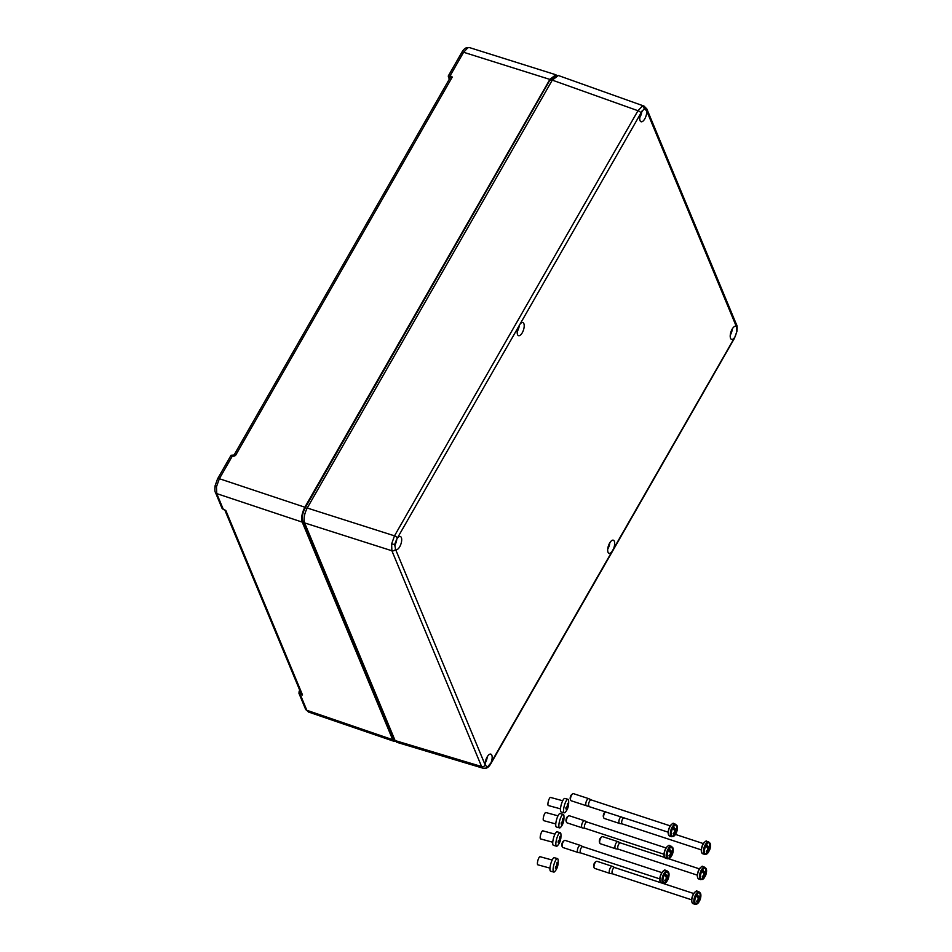 <?xml version="1.0" encoding="UTF-8"?>
<svg xmlns="http://www.w3.org/2000/svg" width="952" height="952" viewBox="0 0 952 952"><rect width="100%" height="100%" fill="white"/><g stroke="black" fill="none" stroke-linecap="round" stroke-linejoin="round"><path stroke-width="1.43" d="M467.92 47.719A2.796 2.404 -111.1 0 0 466.48 47.755L469.55 47.612L467.92 47.719L463.588 52.265L450.046 75.934L452.271 77.029L450.51 77.719M233.728 456.246L235.501 455.52L232.919 455.056L219.365 478.713L216.473 486.769L216.747 493.612L223.363 509.51L225.219 510.212M224.839 510.058L301.237 693.841L302.522 694.972L300.213 694.377L306.818 710.275L308.4 711.989L394.283 741.406L392.688 739.692L302.236 522.112C301.058 517.936 301.939 512.973 304.854 507.214L549.863 79.409L555.825 74.756L556.884 75.505M556.063 75.862L550.244 79.968L552.041 80.563M395.187 740.763L393.057 739.073L302.593 521.47C301.475 517.614 302.284 513.009 305.021 507.654L550.042 79.813L305.223 507.809C302.534 513.057 301.736 517.579 302.843 521.375L304.283 521.839M302.593 521.47L393.307 738.978L395.139 740.668M550.042 79.813L556.158 75.803M395.592 741.429L394.283 741.406M450.439 77.517L451.165 76.565L448.356 76.826L449.332 79.159M231.384 455.687L234.144 455.353M299.785 690.343L299.225 691.331L300.261 694.127L301.415 694.52L300.963 693.163M450.486 77.124L233.93 455.258M225.85 510.546L224.648 509.867L225.85 510.546L302.522 694.972L301.379 694.77M225.505 510.379L222.066 508.356L215.461 492.47A2.796 2.285 -22.6 0 0 216.747 493.612L302.236 522.112M451.2 76.315L452.271 77.029L235.501 455.52L234.085 455.425M235.501 455.52L234.216 455.377L235.501 455.52M483.295 768.288L481.581 766.527L391.879 550.756L391.629 543.913L394.497 535.845L637.971 110.718L642.326 106.172A2.796 2.404 68.9 0 1 644.23 108.647L640.946 113.026A6.902 2.904 108.2 0 0 641.065 121.749A6.902 2.904 108.2 0 0 644.766 118.881A6.902 2.904 108.2 0 0 646.67 110.825L644.23 108.647L645.266 108.587M639.78 117.536A6.854 2.892 108.2 0 0 639.934 117.274A6.854 2.892 108.2 0 0 641.85 111.17M613.469 548.911A6.902 2.904 108.2 0 0 613.326 540.189A6.902 2.904 108.2 0 0 609.649 543.057A6.902 2.904 108.2 0 0 609.018 553.314A6.902 2.904 108.2 0 0 611.862 551.732L735.218 336.496L736.872 331.486L736.348 326.548A6.902 2.904 108.2 0 0 735.848 326.25A6.902 2.904 108.2 0 0 732.171 329.118A6.902 2.904 108.2 0 0 731.541 339.364A6.902 2.904 108.2 0 0 734.385 337.793L734.408 337.758A2.796 1.119 29.8 0 1 734.42 338.353L490.946 763.492A2.796 1.119 29.8 0 0 490.935 762.897L490.946 762.849A6.902 2.904 108.2 0 0 490.804 754.127A6.902 2.904 108.2 0 0 487.127 756.995A6.902 2.904 108.2 0 0 485.222 765.063L487.376 767.145L490.935 762.897M730.243 335.163A6.854 2.892 108.2 0 0 730.41 334.89A6.854 2.892 108.2 0 0 732.314 328.868M485.199 763.04A6.854 2.892 108.2 0 0 485.353 762.778A6.854 2.892 108.2 0 0 487.269 756.757M607.721 549.102A6.854 2.892 108.2 0 0 607.876 548.84A6.854 2.892 108.2 0 0 609.792 542.818M518.412 326.964A6.902 2.904 108.2 0 0 518.543 335.687A6.902 2.904 108.2 0 0 522.243 332.819A6.902 2.904 108.2 0 0 522.85 322.561A6.902 2.904 108.2 0 0 520.03 324.144L396.627 539.367L394.735 544.294L395.532 549.328A6.902 2.904 108.2 0 0 396.02 549.625A6.902 2.904 108.2 0 0 399.721 546.757A6.902 2.904 108.2 0 0 400.328 536.5A6.902 2.904 108.2 0 0 397.508 538.082M517.257 331.474A6.854 2.892 108.2 0 0 517.412 331.213A6.854 2.892 108.2 0 0 519.316 325.179M394.58 545.651A6.854 2.892 108.2 0 0 394.89 545.151A6.854 2.892 108.2 0 0 396.794 539.094M642.326 106.172L644.016 106.088L646.836 108.933A2.796 2.285 157.4 0 1 646.67 110.789M395.52 549.316A2.796 2.285 157.4 0 1 391.879 550.756L304.616 522.922L395.092 740.549L396.746 742.286L483.259 768.276L486.27 768.121A2.796 2.404 -111.1 0 0 487.376 767.145L486.377 767.205M304.616 522.922C303.438 518.745 304.319 513.771 307.234 508.023L552.279 80.135L558.312 75.505L644.016 106.088M562.692 800.751L550.542 797.431A4.201 1.095 105.3 0 0 549.709 798.038A4.201 1.095 105.3 0 0 548.09 802.465A4.201 1.095 105.3 0 0 548.328 805.535L560.478 808.855M565.464 812.056L565.988 811.342C568.07 808.688 568.939 805.094 568.618 800.537A6.997 1.821 105.3 0 0 567.963 799.299L564.833 798.442A6.997 1.821 105.3 0 0 563.453 799.454A6.997 1.821 105.3 0 0 560.752 806.82A6.997 1.821 105.3 0 0 561.144 811.937L564.274 812.794A6.997 1.821 105.3 0 0 565.464 812.056A6.997 1.821 105.3 0 0 565.655 811.794M567.963 799.299A6.997 1.821 105.3 0 0 566.583 800.311A6.997 1.821 105.3 0 0 563.87 807.677A6.997 1.821 105.3 0 0 564.274 812.794M567.523 803.357L568.13 805.118L568.63 803.797L568.522 805.178L566.726 809.795L567.237 807.939L565.893 808.926L566 807.546L567.213 806.427L567.523 803.357M567.356 804.904L568.13 805.118M567.368 805.106L568.522 805.178M567.261 806.284L568.023 806.499M566.856 806.808L567.832 807.07M566.047 807.51L567.106 807.796M567.344 804.797L567.999 804.987M570.664 800.132L570.296 799.144A2.796 1.178 -71.8 0 1 570.962 795.456A2.796 1.178 -71.8 0 1 571.843 794.432L572.735 793.849A3.737 1.571 108.2 0 0 571.557 795.229A3.737 1.571 108.2 0 0 570.664 800.132A3.737 1.571 108.2 0 0 571.224 800.775L586.503 805.785A3.737 1.571 -71.8 0 1 586.837 800.251A3.737 1.571 -71.8 0 1 588.836 798.692A3.737 1.571 -71.8 0 1 588.931 798.74L591.323 799.954M589.3 806.261A3.308 1.392 -71.8 0 1 589.205 806.237A3.308 1.392 -71.8 0 1 589.502 801.31A3.308 1.392 -71.8 0 1 591.275 799.942A3.308 1.392 -71.8 0 1 591.359 799.977M668.149 832.167L586.611 805.808A3.737 1.571 -71.8 0 1 586.503 805.785M676.456 828.371L677.062 828.347A13.042 10.627 157.4 0 1 676.479 830.239A1.856 0.785 -71.8 0 1 676.289 831.322A13.042 5.188 29.8 0 1 676.36 832.369A13.042 5.236 29.3 0 1 676.146 833.143A13.066 13.066 0 0 0 677.384 828.847L677.384 828.847A6.033 2.535 108.2 0 0 673.421 826.871L672.993 826.55A6.426 2.701 108.2 0 0 672.612 827.181A6.426 2.701 108.2 0 0 672.243 827.859L672.671 828.192A6.033 2.535 108.2 0 0 671.624 835.523A6.033 2.535 108.2 0 0 675.325 834.583A13.042 5.141 -149.7 0 0 675.599 833.702L675.599 833.702A13.042 5.188 29.8 0 0 675.515 832.655A1.856 0.785 -71.8 0 1 674.968 832.869A13.042 10.627 157.4 0 1 673.552 834.487A13.019 2.725 -130.1 0 0 673.171 833.595A13.042 10.627 157.4 0 0 674.587 831.977A1.856 0.785 -71.8 0 1 674.778 830.894A13.042 5.188 29.8 0 0 673.885 829.573L673.885 829.573A13.042 5.141 -149.7 0 0 672.671 828.192M673.421 826.871A13.042 5.236 29.3 0 1 674.647 828.24A13.042 5.188 29.8 0 1 675.551 829.549A1.856 0.785 -71.8 0 1 676.087 829.335A1.856 0.785 -71.8 0 1 676.098 829.347A13.042 10.627 157.4 0 0 676.693 827.455A13.019 6.866 -173.4 0 1 677.062 828.347M674.647 831.465L676.36 832.369L675.158 831.75L676.087 833.262A13.042 5.236 29.3 0 0 676.146 833.143M674.647 828.24L673.671 828.169L672.993 826.55M673.957 829.68L676.479 830.239M674.968 832.869L674.171 832.524M676.289 831.322L674.671 830.715M675.515 832.655L674.397 832.238M673.373 828.966L675.551 829.549M674.789 832.381L675.158 831.75M588.836 798.692L573.556 793.682A3.737 1.571 108.2 0 0 572.735 793.849M673.278 828.847L673.671 828.169M599.819 843.115L599.439 842.115A2.796 1.178 -71.8 0 1 600.117 838.438A2.796 1.178 -71.8 0 1 600.998 837.415L601.878 836.832A3.737 1.571 108.2 0 0 600.712 838.2A3.737 1.571 108.2 0 0 599.819 843.115A3.737 1.571 108.2 0 0 600.379 843.746L615.658 848.767A3.737 1.571 -71.8 0 1 615.992 843.222A3.737 1.571 -71.8 0 1 617.991 841.675A3.737 1.571 -71.8 0 1 618.086 841.711L620.478 842.937M618.455 849.232A3.308 1.392 -71.8 0 1 618.36 849.208A3.308 1.392 -71.8 0 1 618.657 844.293A3.308 1.392 -71.8 0 1 620.43 842.913A3.308 1.392 -71.8 0 1 620.514 842.948M618.407 849.232L615.754 848.791A3.737 1.571 -71.8 0 1 615.658 848.767M705.599 871.354L706.217 871.33A13.042 10.627 157.4 0 1 705.622 873.222A1.856 0.785 -71.8 0 1 705.432 874.305A13.042 5.188 29.8 0 1 705.515 875.34A13.042 5.236 29.3 0 1 705.301 876.114A13.066 13.066 0 0 0 706.527 871.818L706.527 871.818A6.033 2.535 108.2 0 0 702.576 869.854L702.148 869.533A6.426 2.701 108.2 0 0 701.767 870.152A6.426 2.701 108.2 0 0 701.398 870.842L701.826 871.163A6.033 2.535 108.2 0 0 700.779 878.506A6.033 2.535 108.2 0 0 704.48 877.554A13.042 5.141 -149.7 0 0 704.754 876.673A13.019 11.888 -162.9 0 1 704.742 876.685A13.042 5.188 29.8 0 0 704.67 875.638A1.856 0.785 -71.8 0 1 704.123 875.852A13.042 10.627 157.4 0 1 702.695 877.47A13.019 2.725 -130.1 0 0 702.326 876.566A13.042 10.627 157.4 0 0 703.742 874.947A1.856 0.785 -71.8 0 1 703.933 873.865A13.042 5.188 29.8 0 0 703.028 872.556A13.019 7.759 138.6 0 1 703.028 872.556A13.042 5.141 -149.7 0 0 701.826 871.163M702.576 869.854A13.042 5.236 29.3 0 1 703.79 871.223A13.019 7.759 138.6 0 0 703.802 871.223A13.042 5.188 29.8 0 1 704.694 872.532A1.856 0.785 -71.8 0 1 705.23 872.318A1.856 0.785 -71.8 0 1 705.253 872.318A13.042 10.627 157.4 0 0 705.848 870.426A13.019 6.866 -173.4 0 1 706.217 871.33M703.79 874.436L705.515 875.34A13.019 11.888 -162.9 0 1 705.515 875.352L704.313 874.733L705.23 876.245A13.042 5.236 29.3 0 0 705.301 876.114M703.111 872.651L705.622 873.222M704.123 875.852L703.314 875.495M705.432 874.305L703.826 873.686M704.67 875.638L703.552 875.209M702.528 871.937L704.694 872.532M703.944 875.364L704.313 874.733M617.991 841.675L602.711 836.653A3.737 1.571 108.2 0 0 601.878 836.832M703.79 871.223L702.826 871.151L702.148 869.533M702.433 871.83L702.826 871.151M603.77 817.839L603.389 816.84A2.796 1.178 -71.8 0 1 604.068 813.163A2.796 1.178 -71.8 0 1 604.948 812.127L605.686 811.651A3.737 1.571 108.2 0 0 604.663 812.925A3.737 1.571 108.2 0 0 603.77 817.839A3.737 1.571 108.2 0 0 604.33 818.47L619.609 823.492A3.737 1.571 -71.8 0 1 619.942 817.947A3.737 1.571 -71.8 0 1 620.978 816.673M622.406 823.956A3.308 1.392 -71.8 0 1 622.311 823.932A3.308 1.392 -71.8 0 1 622.608 819.017A3.308 1.392 -71.8 0 1 623.953 817.649M622.358 823.944L619.704 823.516A3.737 1.571 -71.8 0 1 619.609 823.492M709.549 846.078L710.168 846.054A13.042 10.627 157.4 0 1 709.573 847.934A1.856 0.785 -71.8 0 1 709.383 849.017A13.042 5.188 29.8 0 1 709.466 850.065A13.042 5.236 29.3 0 1 709.252 850.838A13.066 13.066 0 0 0 710.478 846.542L710.478 846.542A6.033 2.535 108.2 0 0 706.527 844.579L706.098 844.257A6.426 2.701 108.2 0 0 705.718 844.876A6.426 2.701 108.2 0 0 705.349 845.566L705.777 845.888A6.033 2.535 108.2 0 0 704.73 853.23A6.033 2.535 108.2 0 0 708.431 852.278A13.042 5.141 -149.7 0 0 708.704 851.397A13.019 11.888 -162.9 0 1 708.693 851.397L708.704 851.397A13.042 5.188 29.8 0 0 708.621 850.362A1.856 0.785 -71.8 0 1 708.062 850.576A13.042 10.627 157.4 0 1 706.646 852.195A13.019 2.725 -130.1 0 0 706.277 851.29A13.042 10.627 157.4 0 0 707.693 849.672A1.856 0.785 -71.8 0 1 707.883 848.589A13.042 5.188 29.8 0 0 706.979 847.28A13.019 7.759 138.6 0 1 706.979 847.28A13.042 5.141 -149.7 0 0 705.777 845.888M706.527 844.579A13.042 5.236 29.3 0 1 707.741 845.947A13.019 7.759 138.6 0 0 707.752 845.935A13.042 5.188 29.8 0 1 708.645 847.256A1.856 0.785 -71.8 0 1 709.181 847.03A1.856 0.785 -71.8 0 1 709.204 847.042A13.042 10.627 157.4 0 0 709.799 845.15A13.019 6.866 -173.4 0 1 710.168 846.054M707.741 849.16L709.466 850.065L708.264 849.446L709.181 850.957A13.042 5.236 29.3 0 0 709.252 850.838M707.062 847.375L709.573 847.934M708.062 850.576L707.265 850.219M709.383 849.017L707.776 848.411M708.621 850.362L707.491 849.934M706.479 846.661L708.645 847.256M707.895 850.088L708.264 849.446M707.741 845.947L706.777 845.876L706.098 844.257M706.384 846.554L706.777 845.876M554.968 834.142L542.818 830.822A4.201 1.095 105.3 0 0 541.986 831.429A4.201 1.095 105.3 0 0 540.367 835.844A4.201 1.095 105.3 0 0 540.605 838.914L552.755 842.246M557.741 845.447L558.265 844.733C560.347 842.08 561.216 838.486 560.895 833.928A6.997 1.821 105.3 0 0 560.24 832.691L557.11 831.834A6.997 1.821 105.3 0 0 555.73 832.833A6.997 1.821 105.3 0 0 553.029 840.211A6.997 1.821 105.3 0 0 553.421 845.328L556.551 846.185A6.997 1.821 105.3 0 0 557.741 845.447A6.997 1.821 105.3 0 0 557.932 845.174M560.24 832.691A6.997 1.821 105.3 0 0 558.86 833.69A6.997 1.821 105.3 0 0 556.146 841.068A6.997 1.821 105.3 0 0 556.551 846.185M559.8 836.748L560.407 838.51L560.907 837.189L560.799 838.569L559.002 843.186L559.514 841.318L558.169 842.306L558.277 840.937L559.49 839.807L559.8 836.748M559.633 838.296L560.407 838.51M559.645 838.486L560.799 838.569M559.538 839.676L560.3 839.878M559.133 840.199L560.109 840.461M558.324 840.902L559.383 841.187M559.621 838.188L560.276 838.367M562.275 846.863L561.894 845.876A2.796 1.178 -71.8 0 1 562.572 842.187A2.796 1.178 -71.8 0 1 563.441 841.163L564.334 840.58A3.737 1.571 108.2 0 0 563.168 841.949A3.737 1.571 108.2 0 0 562.275 846.863A3.737 1.571 108.2 0 0 562.834 847.494L578.114 852.516A3.737 1.571 -71.8 0 1 578.447 846.971A3.737 1.571 -71.8 0 1 580.434 845.424A3.737 1.571 -71.8 0 1 580.53 845.459L582.922 846.685M580.898 852.98A3.308 1.392 -71.8 0 1 580.815 852.956A3.308 1.392 -71.8 0 1 581.113 848.042A3.308 1.392 -71.8 0 1 582.886 846.661A3.308 1.392 -71.8 0 1 582.969 846.697M580.851 852.98L578.209 852.54A3.737 1.571 -71.8 0 1 578.114 852.516M668.054 875.102L668.673 875.078A13.042 10.627 157.4 0 1 668.078 876.971A1.856 0.785 -71.8 0 1 667.887 878.053A13.042 5.188 29.8 0 1 667.971 879.089A13.042 5.236 29.3 0 1 667.745 879.862A13.066 13.066 0 0 0 668.982 875.566L668.982 875.566A6.033 2.535 108.2 0 0 665.032 873.603L664.603 873.281A6.426 2.701 108.2 0 0 664.21 873.912A6.426 2.701 108.2 0 0 663.853 874.591L664.27 874.912A6.033 2.535 108.2 0 0 663.235 882.254A6.033 2.535 108.2 0 0 666.936 881.302A13.042 5.141 -149.7 0 0 667.197 880.422A13.019 11.888 -162.9 0 1 667.197 880.433L667.197 880.422A13.042 5.188 29.8 0 0 667.126 879.386A1.856 0.785 -71.8 0 1 666.567 879.6A13.042 10.627 157.4 0 1 665.151 881.219A13.019 2.725 -130.1 0 0 664.782 880.314A13.042 10.627 157.4 0 0 666.198 878.696A1.856 0.785 -71.8 0 1 666.388 877.613A13.042 5.188 29.8 0 0 665.484 876.304L665.484 876.304A13.042 5.141 -149.7 0 0 664.27 874.912M665.032 873.603A13.042 5.236 29.3 0 1 666.245 874.971A13.042 5.188 29.8 0 1 667.15 876.28A1.856 0.785 -71.8 0 1 667.685 876.066A1.856 0.785 -71.8 0 1 667.709 876.066A13.042 10.627 157.4 0 0 668.292 874.174A13.019 6.866 -173.4 0 1 668.673 875.078M666.245 878.184L667.971 879.089A13.019 11.888 -162.9 0 1 667.959 879.101L666.757 878.482L667.685 879.993A13.042 5.236 29.3 0 0 667.745 879.862M666.245 874.971L665.269 874.9L664.603 873.281M665.555 876.399L668.078 876.971M666.567 879.6L665.769 879.243M667.887 878.053L666.281 877.435M667.126 879.386L665.995 878.958M664.984 875.685L667.15 876.28M666.4 879.112L666.757 878.482M580.434 845.424L565.155 840.402A3.737 1.571 108.2 0 0 564.334 840.58M664.889 875.578L665.269 874.9M557.991 815.84L545.841 812.52A4.201 1.095 105.3 0 0 545.008 813.127A4.201 1.095 105.3 0 0 543.39 817.542A4.201 1.095 105.3 0 0 543.628 820.624L555.778 823.944M560.764 827.145L561.287 826.431C563.37 823.777 564.238 820.184 563.905 815.626A6.997 1.821 105.3 0 0 563.263 814.388L560.133 813.532A6.997 1.821 105.3 0 0 558.741 814.531A6.997 1.821 105.3 0 0 556.039 821.909A6.997 1.821 105.3 0 0 556.444 827.026L559.574 827.883A6.997 1.821 105.3 0 0 560.764 827.145A6.997 1.821 105.3 0 0 560.954 826.871M563.263 814.388A6.997 1.821 105.3 0 0 561.87 815.388A6.997 1.821 105.3 0 0 559.169 822.766A6.997 1.821 105.3 0 0 559.574 827.883M562.822 818.446L563.429 820.207L563.929 818.887L563.81 820.267L562.013 824.884L562.537 823.016L561.192 824.015L561.299 822.635L562.513 821.505L562.822 818.446M562.656 819.993L563.429 820.207M562.668 820.184L563.81 820.267M562.549 821.374L563.322 821.576M562.156 821.897L563.132 822.159M561.347 822.599L562.406 822.885M562.644 819.886L563.298 820.065M552.196 860.037L540.046 856.705A4.201 1.095 105.3 0 0 539.213 857.312A4.201 1.095 105.3 0 0 537.594 861.738A4.201 1.095 105.3 0 0 537.832 864.809L549.97 868.129M554.957 871.33L555.492 870.628C557.574 867.974 558.443 864.368 558.11 859.811A6.997 1.821 105.3 0 0 557.467 858.573L554.338 857.716A6.997 1.821 105.3 0 0 552.945 858.728A6.997 1.821 105.3 0 0 550.244 866.094A6.997 1.821 105.3 0 0 550.649 871.223L553.766 872.068A6.997 1.821 105.3 0 0 554.957 871.33A6.997 1.821 105.3 0 0 555.159 871.068M557.467 858.573A6.997 1.821 105.3 0 0 556.075 859.585A6.997 1.821 105.3 0 0 553.374 866.951A6.997 1.821 105.3 0 0 553.766 872.068M557.027 862.631L557.634 864.392L558.134 863.071L558.015 864.452L556.218 869.069L556.73 867.212L555.397 868.2L555.504 866.82L556.718 865.701L557.027 862.631M556.861 864.178L557.634 864.392M556.872 864.38L558.015 864.452M556.753 865.558L557.527 865.773M556.361 866.082L557.337 866.356M555.552 866.784L556.611 867.07M556.849 864.083L557.503 864.261M566.476 822.219L566.107 821.231A2.796 1.178 -71.8 0 1 566.773 817.542A2.796 1.178 -71.8 0 1 567.654 816.518L568.546 815.935A3.737 1.571 108.2 0 0 567.368 817.316A3.737 1.571 108.2 0 0 566.476 822.219A3.737 1.571 108.2 0 0 567.035 822.849L582.315 827.871A3.737 1.571 -71.8 0 1 582.648 822.326A3.737 1.571 -71.8 0 1 584.647 820.779A3.737 1.571 -71.8 0 1 584.742 820.814L587.134 822.04A3.308 1.392 -71.8 0 0 587.087 822.028A3.308 1.392 -71.8 0 0 585.325 823.397A3.308 1.392 -71.8 0 0 585.028 828.323A3.308 1.392 -71.8 0 0 585.111 828.347M585.063 828.335L582.422 827.895A3.737 1.571 -71.8 0 1 582.315 827.871M672.267 850.457L672.874 850.433A13.042 10.627 157.4 0 1 672.291 852.326A1.856 0.785 -71.8 0 1 672.1 853.408A13.042 5.188 29.8 0 1 672.172 854.456A13.042 5.236 29.3 0 1 671.957 855.229A13.066 13.066 0 0 0 673.195 850.921L673.195 850.921A6.033 2.535 108.2 0 0 669.232 848.958L668.816 848.637A6.426 2.701 108.2 0 0 668.423 849.267A6.426 2.701 108.2 0 0 668.054 849.946L668.482 850.279A6.033 2.535 108.2 0 0 667.435 857.609A6.033 2.535 108.2 0 0 671.136 856.669A13.042 5.141 -149.7 0 0 671.41 855.788L671.41 855.788A13.042 5.188 29.8 0 0 671.327 854.741A1.856 0.785 -71.8 0 1 670.779 854.956A13.042 10.627 157.4 0 1 669.363 856.574A13.019 2.725 -130.1 0 0 668.994 855.681A13.042 10.627 157.4 0 0 670.41 854.063A1.856 0.785 -71.8 0 1 670.601 852.98A13.042 5.188 29.8 0 0 669.696 851.659L669.696 851.659A13.042 5.141 -149.7 0 0 668.482 850.279M669.232 848.958A13.042 5.236 29.3 0 1 670.458 850.326A13.042 5.188 29.8 0 1 671.362 851.635A1.856 0.785 -71.8 0 1 671.898 851.421A1.856 0.785 -71.8 0 1 671.91 851.421A13.042 10.627 157.4 0 0 672.505 849.541A13.019 6.866 -173.4 0 1 672.874 850.433M670.458 853.551L672.172 854.456L670.97 853.837L671.898 855.348A13.042 5.236 29.3 0 0 671.957 855.229M670.458 850.326L669.482 850.255L668.816 848.637M669.768 851.766L672.291 852.326M670.779 854.956L669.982 854.598M672.1 853.408L670.494 852.802M671.327 854.741L670.208 854.313M669.197 851.04L671.362 851.635M670.613 854.468L670.97 853.837M584.647 820.779L569.367 815.757A3.737 1.571 108.2 0 0 568.546 815.935M669.089 850.933L669.482 850.255M594.131 867.772L593.762 866.772A2.796 1.178 -71.8 0 1 594.429 863.095A2.796 1.178 -71.8 0 1 595.309 862.06L596.202 861.489A3.737 1.571 108.2 0 0 595.024 862.857A3.737 1.571 108.2 0 0 594.131 867.772A3.737 1.571 108.2 0 0 594.691 868.402L609.97 873.424A3.737 1.571 -71.8 0 1 610.303 867.879A3.737 1.571 -71.8 0 1 612.303 866.332A3.737 1.571 -71.8 0 1 612.398 866.368L614.79 867.581M612.767 873.888A3.308 1.392 -71.8 0 1 612.672 873.865A3.308 1.392 -71.8 0 1 612.969 868.95A3.308 1.392 -71.8 0 1 614.742 867.569A3.308 1.392 -71.8 0 1 614.825 867.605M612.719 873.876L610.077 873.448A3.737 1.571 -71.8 0 1 609.97 873.424M699.922 896.01L700.529 895.987A13.042 10.627 157.4 0 1 699.946 897.867A1.856 0.785 -71.8 0 1 699.756 898.95A13.042 5.188 29.8 0 1 699.827 899.997A13.042 5.236 29.3 0 1 699.613 900.77A13.066 13.066 0 0 0 700.839 896.475L700.839 896.475A6.033 2.535 108.2 0 0 696.888 894.511L696.459 894.19A6.426 2.701 108.2 0 0 696.079 894.809A6.426 2.701 108.2 0 0 695.71 895.499L696.138 895.82A6.033 2.535 108.2 0 0 695.091 903.162A6.033 2.535 108.2 0 0 698.792 902.21A13.042 5.141 -149.7 0 0 699.066 901.33A13.019 11.888 -162.9 0 1 699.066 901.342A13.042 5.188 29.8 0 0 698.982 900.294A1.856 0.785 -71.8 0 1 698.435 900.509A13.042 10.627 157.4 0 1 697.019 902.127A13.019 2.725 -130.1 0 0 696.638 901.223A13.042 10.627 157.4 0 0 698.054 899.604A1.856 0.785 -71.8 0 1 698.244 898.521A13.042 5.188 29.8 0 0 697.352 897.212A13.019 7.759 138.6 0 1 697.352 897.212A13.042 5.141 -149.7 0 0 696.138 895.82M696.888 894.511A13.042 5.236 29.3 0 1 698.113 895.88A13.042 5.188 29.8 0 1 699.018 897.189A1.856 0.785 -71.8 0 1 699.553 896.974A1.856 0.785 -71.8 0 1 699.565 896.974A13.042 10.627 157.4 0 0 700.16 895.082A13.019 6.866 -173.4 0 1 700.529 895.987M698.113 899.093L699.827 899.997A13.019 11.888 -162.9 0 1 699.827 900.009L698.625 899.378L699.553 900.901A13.042 5.236 29.3 0 0 699.613 900.77M698.113 895.868A13.019 7.759 138.6 0 1 698.113 895.88L697.138 895.808L696.459 894.19M697.423 897.308L699.946 897.867M698.435 900.509L697.637 900.152M699.756 898.95L698.137 898.343M698.982 900.294L697.864 899.866M696.84 896.594L699.018 897.189M698.256 900.021L698.625 899.378M612.303 866.332L597.023 861.31A3.737 1.571 108.2 0 0 596.202 861.489M696.745 896.486L697.138 895.808M466.48 47.755L466.48 47.755C464.778 48.314 463.219 49.849 461.803 52.384A2.796 1.119 29.8 0 1 463.588 52.265L549.863 79.409M216.473 486.769A2.796 0.821 -170 0 1 215.093 485.782C214.676 489.423 214.807 491.648 215.461 492.47M308.4 711.989L305.532 709.133A2.796 2.285 -22.6 0 0 306.818 710.275L392.688 739.692M305.021 507.654L307.02 508.404M393.057 739.073L394.616 739.395M300.261 694.127L298.928 693.234L299.749 690.248M215.093 485.782L217.58 478.832A2.796 1.119 29.8 0 1 219.365 478.713L304.854 507.214M233.038 455.008L231.134 455.782M233.704 455.651L231.122 455.187L217.58 478.832M299.225 691.331L298.928 693.234L305.532 709.133M449.998 76.184L448.261 76.029L461.803 52.384M223.422 509.534L222.066 508.356M485.222 765.099A2.796 2.285 157.4 0 1 481.581 766.527L395.092 740.549M391.629 543.913A2.796 0.821 10 0 0 394.735 544.294M307.234 508.023L394.497 535.845A2.796 1.119 29.8 0 1 397.484 538.118M640.958 112.979A2.796 1.119 29.8 0 0 637.971 110.718L552.279 80.135M640.946 113.026L520.03 324.144M395.532 549.328L485.222 765.063M490.946 762.849L611.862 551.732M736.348 326.548L646.67 110.825M646.836 108.933L736.539 324.715A2.796 2.285 157.4 0 1 736.372 326.572M670.172 826.324A6.533 2.749 108.2 0 0 669.589 836.034C667.566 834.416 667.685 831.179 669.934 826.348C672.16 823.575 673.397 822.659 673.671 823.623A6.533 2.749 108.2 0 0 670.172 826.324M668.542 834.714A6.164 2.594 -71.8 0 1 669.934 826.419M669.589 836.034L671.624 836.701A6.533 2.749 -71.8 0 1 672.207 827.002A6.533 2.749 -71.8 0 1 675.706 824.289L673.671 823.623M670.006 826.3A6.164 2.594 -71.8 0 1 672.041 824.051M699.327 869.307A6.533 2.749 108.2 0 0 698.744 879.005C696.721 877.387 696.828 874.162 699.089 869.319C701.303 866.546 702.552 865.642 702.814 866.594A6.533 2.749 108.2 0 0 699.327 869.307M697.685 877.696A6.164 2.594 -71.8 0 1 699.089 869.402A6.164 2.594 -71.8 0 1 701.196 867.034M698.744 879.005L700.779 879.672A6.533 2.749 -71.8 0 1 701.362 869.973A6.533 2.749 -71.8 0 1 704.849 867.26L702.814 866.594M703.278 844.031A6.533 2.749 108.2 0 0 702.695 853.73C700.66 852.111 700.779 848.886 703.04 844.043C705.253 841.27 706.503 840.366 706.765 841.318A6.533 2.749 108.2 0 0 703.278 844.031M701.636 852.409A6.164 2.594 -71.8 0 1 703.04 844.126M702.695 853.73L704.73 854.396A6.533 2.749 -71.8 0 1 705.313 844.698A6.533 2.749 -71.8 0 1 708.8 841.984L706.765 841.318M703.111 844.007A6.164 2.594 -71.8 0 1 705.146 841.758M661.783 873.055A6.533 2.749 108.2 0 0 661.188 882.754C659.165 881.135 659.284 877.911 661.533 873.067C663.758 870.295 665.008 869.39 665.269 870.342A6.533 2.749 108.2 0 0 661.783 873.055M660.141 881.445A6.164 2.594 -71.8 0 1 661.533 873.151M661.188 882.754L663.223 883.42A6.533 2.749 -71.8 0 1 663.818 873.722A6.533 2.749 -71.8 0 1 667.304 871.009L665.269 870.342M661.604 873.032A6.164 2.594 -71.8 0 1 663.639 870.782M665.983 848.411A6.533 2.749 108.2 0 0 665.4 858.109C663.377 856.502 663.496 853.266 665.745 848.434C667.971 845.662 669.208 844.745 669.482 845.697A6.533 2.749 108.2 0 0 665.983 848.411M664.353 856.8A6.164 2.594 -71.8 0 1 665.745 848.506A6.164 2.594 -71.8 0 1 667.852 846.138M665.4 858.109L667.435 858.787A6.533 2.749 -71.8 0 1 668.018 849.089A6.533 2.749 -71.8 0 1 671.517 846.376L669.482 845.697M693.639 893.964A6.533 2.749 108.2 0 0 693.056 903.662C691.033 902.044 691.14 898.819 693.401 893.976C695.626 891.203 696.864 890.298 697.126 891.25A6.533 2.749 108.2 0 0 693.639 893.964M692.009 902.341A6.164 2.594 -71.8 0 1 693.401 894.059A6.164 2.594 -71.8 0 1 695.507 891.691M693.056 903.662L695.091 904.329A6.533 2.749 -71.8 0 1 695.674 894.63A6.533 2.749 -71.8 0 1 699.173 891.917L697.126 891.25M469.55 47.612L555.825 74.756M299.106 691.331L299.737 690.224M449.296 79.218L448.261 76.029M736.539 324.715C737.193 325.524 737.324 327.762 736.907 331.403L734.42 338.353M486.27 768.121C487.959 767.574 489.518 766.039 490.946 763.492M671.624 836.701L675.325 834.595M677.384 828.847L675.706 824.289M670.22 825.872L591.275 799.942M697.304 875.15L618.36 849.208M700.779 879.672L704.468 877.566M706.527 871.818L704.849 867.26M699.375 868.855L668.709 858.775M664.52 857.407L620.43 842.913M701.255 849.862L622.311 823.932M704.73 854.396L708.419 852.29M710.478 846.542L708.8 841.984M703.314 843.579L675.42 834.404M659.748 878.898L580.815 852.956M663.223 883.42L666.924 881.314M668.982 875.566L667.304 871.009M661.818 872.603L582.886 846.661M663.961 854.253L585.028 828.323M667.435 858.787L671.136 856.669M673.195 850.921L671.517 846.376M666.031 847.958L587.087 822.028M691.616 899.807L612.672 873.865M695.091 904.329L698.792 902.222M700.839 896.475L699.173 891.917M693.687 893.511L614.742 867.569"/></g></svg>
